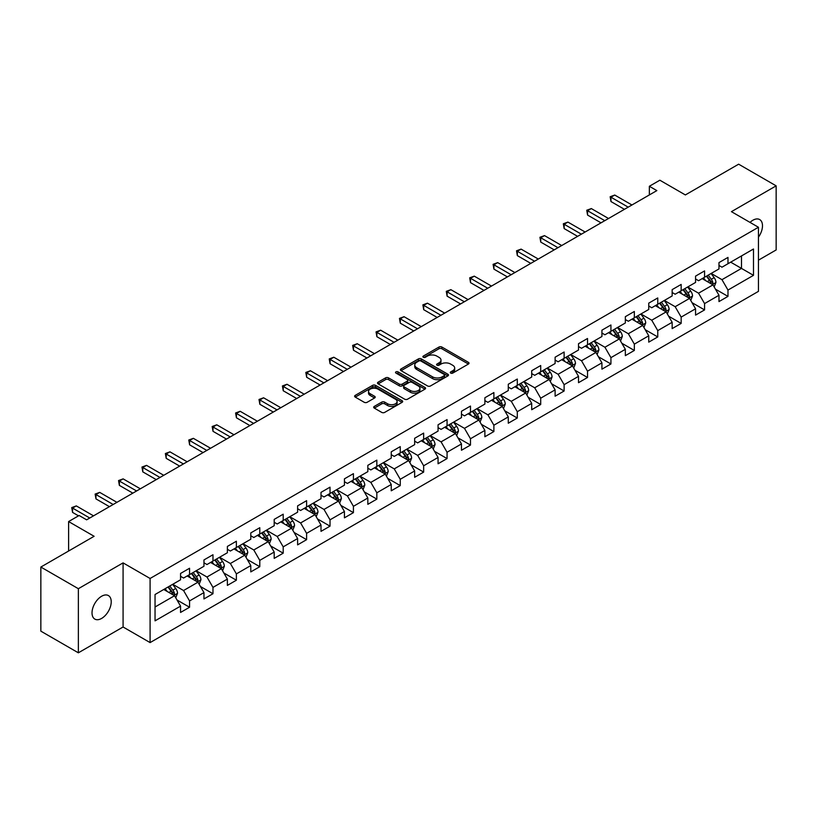 <?xml version="1.0" encoding="UTF-8"?>
<svg xmlns="http://www.w3.org/2000/svg" width="817" height="817" viewBox="0 0 817 817"><rect width="100%" height="100%" fill="white"/><g stroke="black" fill="none" stroke-linecap="round" stroke-linejoin="round"><path stroke-width="1.23" d="M450.708 373.093A1.46 0.837 0 0 0 452.771 373.093L468.417 364.055A2.083 1.205 0 0 0 469.029 363.208A2.083 1.205 0 0 0 468.417 362.35L441.905 347.051A2.083 1.205 0 0 0 438.964 347.051L423.308 356.079A1.46 0.837 0 0 0 422.889 356.682A1.46 0.837 0 0 0 423.308 357.274A1.46 0.837 0 0 0 425.371 357.274L427.403 356.1A6.669 3.85 0 0 1 436.829 356.1L439.035 357.376A6.669 3.85 0 0 1 440.986 360.103A6.669 3.85 0 0 1 439.035 362.819L437.013 363.994A1.46 0.837 0 0 0 436.584 364.586A1.46 0.837 0 0 0 437.013 365.179A1.46 0.837 0 0 0 439.076 365.179L441.098 364.014A6.669 3.85 0 0 1 450.524 364.014L452.73 365.291A6.669 3.85 0 0 1 454.691 368.007A6.669 3.85 0 0 1 452.73 370.734L450.708 371.898A1.46 0.837 0 0 0 450.279 372.491A1.46 0.837 0 0 0 450.708 373.093L450.708 371.898M101.625 618.418A13.583 7.843 120 0 0 110.499 606.449A13.583 7.843 120 0 0 108.416 595.573A13.583 7.843 120 0 0 101.625 596.247A13.583 7.843 120 0 0 92.75 608.216A13.583 7.843 120 0 0 94.833 619.092A13.583 7.843 120 0 0 101.625 618.418M758.442 237.175A13.583 7.843 120 0 0 759.677 219.569A13.583 7.843 120 0 0 752.886 220.233A13.583 7.843 120 0 0 750.026 222.398M374.298 406.406A2.083 1.205 0 0 0 373.686 407.254A2.083 1.205 0 0 0 374.298 408.102L381.743 412.401A2.083 1.205 0 0 0 384.684 412.401L402.066 402.362A2.083 1.205 0 0 0 402.679 401.515A2.083 1.205 0 0 0 402.066 400.667L375.554 385.358A2.083 1.205 0 0 0 372.603 385.358L355.221 395.387A2.083 1.205 0 0 0 354.619 396.245A2.083 1.205 0 0 0 355.221 397.093L364.208 402.281A2.083 1.205 0 0 0 367.16 402.281L374.594 397.981A2.083 1.205 0 0 0 375.207 397.133A2.083 1.205 0 0 0 374.594 396.286L370.142 393.712A5.576 3.217 0 0 1 368.508 391.435A5.576 3.217 0 0 1 371.949 388.463A5.576 3.217 0 0 1 378.016 389.168L395.469 399.237A5.576 3.217 0 0 1 397.103 401.515A5.576 3.217 0 0 1 393.661 404.486A5.576 3.217 0 0 1 387.595 403.792L384.684 402.107A2.083 1.205 0 0 0 381.743 402.107L374.298 406.406L374.298 408.102M758.442 260.174L776.15 249.951L776.15 185.847L738.639 164.186L685.361 194.936L659.85 180.21L649.352 186.276L656.848 190.606L86.622 519.826L79.116 515.496L68.608 521.563L68.608 551.015M78.361 588.7L78.361 652.814L123.081 626.996L123.081 562.882L78.361 588.7L40.85 567.049L94.118 536.289L68.608 521.563M123.081 562.882L150.093 578.477L758.442 227.259L758.442 291.363L150.093 642.591L150.093 578.477M776.15 185.847L731.429 211.664L758.442 227.259M427.546 385.951A2.083 1.205 0 0 0 430.498 385.951L447.869 375.922A2.083 1.205 0 0 0 448.482 375.064A2.083 1.205 0 0 0 447.869 374.217L421.358 358.908A2.083 1.205 0 0 0 418.416 358.908L401.035 368.947A2.083 1.205 0 0 0 400.422 369.795A2.083 1.205 0 0 0 401.035 370.642L427.546 385.951M396.531 373.41A1.46 0.837 0 0 1 398.012 373.614L398.012 371.878L424.973 387.442A2.083 1.205 0 0 1 425.575 388.289A2.083 1.205 0 0 1 424.973 389.137L407.591 399.176A2.083 1.205 0 0 1 404.64 399.176L378.128 383.867L378.128 382.172A2.083 1.205 0 0 0 377.515 383.02A2.083 1.205 0 0 0 378.128 383.867M378.128 382.172L385.573 377.873A2.083 1.205 0 0 1 388.514 377.873L399.268 384.082A2.083 1.205 0 0 0 402.209 384.082L407.152 381.233A2.083 1.205 0 0 0 407.754 380.385A2.083 1.205 0 0 0 407.152 379.527L395.949 373.073A1.46 0.837 0 0 1 395.53 372.47A1.46 0.837 0 0 1 396.429 371.694A1.46 0.837 0 0 1 398.012 371.878M78.361 652.814L40.85 631.153L40.85 567.049M177.034 600.015L189.564 607.245L189.564 600.924L203.964 592.601L203.964 598.932L212.971 593.734L212.971 587.403L227.371 579.09L227.371 585.411L236.379 580.213L236.379 573.891L250.788 565.568L250.788 571.9L259.786 566.702L259.786 560.37L274.195 552.057L274.195 558.379L283.203 553.18L283.203 546.859L297.602 538.546L297.602 544.868L306.61 539.669L306.61 533.348L321.01 525.025L321.01 531.356L330.017 526.158L330.017 519.826L344.427 511.513L344.427 517.835L353.424 512.637L353.424 506.315L367.834 497.992L367.834 504.324L376.841 499.126L376.841 492.794L391.241 484.481L391.241 490.803L400.248 485.604L400.248 479.283L414.648 470.97L414.648 477.291L423.655 472.093L423.655 465.772L438.065 457.449L438.065 463.77L447.062 458.572L447.062 452.25L461.472 443.937L461.472 450.259L470.48 445.061L470.48 438.739L484.879 430.416L484.879 436.748L493.887 431.55L493.887 425.218L508.286 416.905L508.286 423.226L517.294 418.028L517.294 411.707L531.704 403.384L531.704 409.715L540.701 404.517L540.701 398.185L555.111 389.872L555.111 396.194L564.118 390.996L564.118 384.674L578.518 376.361L578.518 382.683L587.525 377.485L587.525 371.163L601.925 362.84L601.925 369.172L610.932 363.974L610.932 357.642L625.342 349.329L625.342 355.65L634.339 350.452L634.339 344.131L648.749 335.807L648.749 342.139L657.756 336.941L657.756 330.609L672.156 322.296L672.156 328.618L681.164 323.42L681.164 317.098L695.563 308.785L695.563 315.107L704.571 309.909L704.571 303.587L718.98 295.264L718.98 301.585L727.978 296.387L727.978 290.066L753.488 275.339L753.488 249.001L741.489 255.935L741.489 268.405L753.488 275.339M189.564 607.245L180.557 612.444L180.557 606.122L155.046 620.849L155.046 594.51L180.557 579.784L180.557 573.452L189.564 568.254L189.564 574.586L203.964 566.263L203.964 559.941L212.971 554.743L212.971 561.065L227.371 552.752L227.371 546.43L236.379 541.232L236.379 547.553L250.788 539.23L250.788 532.909L259.786 527.711L259.786 534.032L274.195 525.719L274.195 519.398L283.203 514.199L283.203 520.521L297.602 512.208L297.602 505.876L306.61 500.678L306.61 507.01L321.01 498.687L321.01 492.365L330.017 487.167L330.017 493.488L344.427 485.175L344.427 478.854L353.424 473.656L353.424 479.977L367.834 471.654L367.834 465.333L376.841 460.134L376.841 466.456L391.241 458.143L391.241 451.821L400.248 446.623L400.248 452.945L414.648 444.632L414.648 438.3L423.655 433.102L423.655 439.434L438.065 431.11L438.065 424.789L447.062 419.591L447.062 425.912L461.472 417.599L461.472 411.268L470.48 406.069L470.48 412.401L484.879 404.078L484.879 397.756L493.887 392.558L493.887 398.88L508.286 390.567L508.286 384.245L517.294 379.047L517.294 385.369L531.704 377.046L531.704 370.724L540.701 365.526L540.701 371.847L555.111 363.534L555.111 357.213L564.118 352.015L564.118 358.336L578.518 350.023L578.518 343.691L587.525 338.493L587.525 344.825L601.925 336.502L601.925 330.18L610.932 324.982L610.932 331.304L625.342 322.991L625.342 316.669L634.339 311.471L634.339 317.793L648.749 309.469L648.749 303.148L657.756 297.95L657.756 304.271L672.156 295.958L672.156 289.637L681.164 284.439L681.164 290.76L695.563 282.447L695.563 276.115L704.571 270.917L704.571 277.249L718.98 268.926L718.98 262.604L727.978 257.406L727.978 263.728L753.488 249.001M187.164 575.965L197.959 582.204L183.559 590.528L172.755 584.288M180.557 576.312L183.559 578.048L189.564 574.586M183.559 590.528L189.564 600.924M197.959 582.204L203.964 592.601M210.572 562.453L221.376 568.693L206.967 577.006L196.162 570.766M203.964 562.801L206.967 564.537L212.971 561.065M206.967 577.006L212.971 587.403M221.376 568.693L227.371 579.09M233.979 548.942L244.783 555.172L230.374 563.495L219.569 557.255M227.371 549.29L230.374 551.015L236.379 547.553M230.374 563.495L236.379 573.891M244.783 555.172L250.788 565.568M257.386 535.421L268.19 541.661L253.791 549.974L242.986 543.744M250.788 535.768L253.791 537.504L259.786 534.032M253.791 549.974L259.786 560.37M268.19 541.661L274.195 552.057M280.793 521.91L291.598 528.15L277.198 536.463L266.393 530.223M274.195 522.257L277.198 523.983L283.203 520.521M277.198 536.463L283.203 546.859M291.598 528.15L297.602 538.546M304.21 508.388L315.015 514.628L300.605 522.951L289.8 516.712M297.602 508.736L300.605 510.472L306.61 507.01M300.605 522.951L306.61 533.348M315.015 514.628L321.01 525.025M327.617 494.877L338.422 501.117L324.012 509.43L313.207 503.19M321.01 495.225L324.012 496.961L330.017 493.488M324.012 509.43L330.017 519.826M338.422 501.117L344.427 511.513M351.024 481.366L361.829 487.596L347.429 495.919L336.624 489.679M344.427 481.703L347.429 483.439L353.424 479.977M347.429 495.919L353.424 506.315M361.829 487.596L367.834 497.992M374.431 467.845L385.236 474.085L370.836 482.398L360.031 476.168M367.834 468.192L370.836 469.928L376.841 466.456M370.836 482.398L376.841 492.794M385.236 474.085L391.241 484.481M397.848 454.334L408.653 460.574L394.243 468.887L383.439 462.647M391.241 454.681L394.243 456.407L400.248 452.945M394.243 468.887L400.248 479.283M408.653 460.574L414.648 470.97M421.255 440.812L432.06 447.052L417.65 455.375L406.846 449.136M414.648 441.16L417.65 442.896L423.655 439.434M417.65 455.375L423.655 465.772M432.06 447.052L438.065 457.449M444.662 427.301L455.467 433.541L441.068 441.854L430.263 435.614M438.065 427.648L441.068 429.374L447.062 425.912M441.068 441.854L447.062 452.25M455.467 433.541L461.472 443.937M468.07 413.78L478.874 420.02L464.475 428.343L453.67 422.103M461.472 414.127L464.475 415.863L470.48 412.401M464.475 428.343L470.48 438.739M478.874 420.02L484.879 430.416M491.487 400.269L502.292 406.509L487.882 414.822L477.077 408.582M484.879 400.616L487.882 402.352L493.887 398.88M487.882 414.822L493.887 425.218M502.292 406.509L508.286 416.905M514.894 386.758L525.699 392.987L511.289 401.31L500.484 395.071M508.286 387.105L511.289 388.831L517.294 385.369M511.289 401.31L517.294 411.707M525.699 392.987L531.704 403.384M538.301 373.236L549.106 379.476L534.706 387.789L523.901 381.559M531.704 373.583L534.706 375.32L540.701 371.847M534.706 387.789L540.701 398.185M549.106 379.476L555.111 389.872M561.708 359.725L572.513 365.965L558.113 374.278L547.308 368.038M555.111 360.072L558.113 361.798L564.118 358.336M558.113 374.278L564.118 384.674M572.513 365.965L578.518 376.361M585.125 346.204L595.93 352.444L581.52 360.767L570.715 354.527M578.518 346.551L581.52 348.287L587.525 344.825M581.52 360.767L587.525 371.163M595.93 352.444L601.925 362.84M608.532 332.693L619.337 338.932L604.927 347.245L594.122 341.006M601.925 333.04L604.927 334.776L610.932 331.304M604.927 347.245L610.932 357.642M619.337 338.932L625.342 349.329M631.939 319.181L642.744 325.411L628.344 333.734L617.54 327.494M625.342 319.529L628.344 321.255L634.339 317.793M628.344 333.734L634.339 344.131M642.744 325.411L648.749 335.807M655.346 305.66L666.151 311.9L651.752 320.213L640.947 313.983M648.749 306.007L651.752 307.743L657.756 304.271M651.752 320.213L657.756 330.609M666.151 311.9L672.156 322.296M678.764 292.149L689.568 298.389L675.159 306.702L664.354 300.462M672.156 292.496L675.159 294.222L681.164 290.76M675.159 306.702L681.164 317.098M689.568 298.389L695.563 308.785M702.171 278.628L712.975 284.867L698.566 293.191L687.761 286.951M695.563 278.975L698.566 280.711L704.571 277.249M698.566 293.191L704.571 303.587M712.975 284.867L718.98 295.264M730.684 262.165L741.489 268.405L721.983 279.669L711.178 273.429M718.98 265.464L721.983 267.2L727.978 263.728M721.983 279.669L727.978 290.066M123.081 626.996L150.093 642.591M649.352 186.276L649.352 194.936M155.046 606.99L174.552 595.726L163.747 589.486M174.552 595.726L180.557 606.122M715.447 289.157L727.978 296.387M692.04 302.678L704.571 309.909M668.633 316.189L681.164 323.42M645.226 329.7L657.756 336.941M621.808 343.222L634.339 350.452M598.401 356.733L610.932 363.974M574.994 370.254L587.525 377.485M551.587 383.765L564.118 390.996M528.17 397.276L540.701 404.517M504.763 410.798L517.294 418.028M481.356 424.309L493.887 431.55M457.949 437.83L470.48 445.061M434.532 451.341L447.062 458.572M411.125 464.863L423.655 472.093M387.718 478.374L400.248 485.604M364.311 491.885L376.841 499.126M340.893 505.406L353.424 512.637M317.486 518.918L330.017 526.158M294.079 532.439L306.61 539.669M270.672 545.95L283.203 553.18M247.255 559.461L259.786 566.702M223.848 572.983L236.379 580.213M200.441 586.494L212.971 593.734M451.29 373.298L452.73 372.46A6.669 3.85 0 0 0 454.691 369.744L454.691 368.007M440.986 360.103L440.986 361.829A6.669 3.85 0 0 1 439.035 364.556L437.595 365.383M468.417 362.35L468.417 364.055L441.905 348.777A2.083 1.205 0 0 0 438.964 348.777L423.89 357.478M447.869 374.217L447.869 375.922L421.358 360.644A2.083 1.205 0 0 0 418.416 360.644L401.065 370.663L401.035 368.947M444.193 375.667A1.46 0.837 0 0 0 444.622 375.064A1.46 0.837 0 0 0 444.193 374.472L420.918 361.032A1.46 0.837 0 0 0 418.855 361.032L416.721 362.268A6.669 3.85 0 0 0 414.77 364.995A6.669 3.85 0 0 0 416.721 367.711L432.632 376.892A6.669 3.85 0 0 0 442.058 376.892L444.193 375.667L444.193 377.393A1.46 0.837 0 0 0 444.622 376.8L444.622 375.064M414.77 364.995L414.77 366.721A6.669 3.85 0 0 0 416.721 369.447L416.721 367.711M444.193 377.393L442.058 378.628A6.669 3.85 0 0 1 432.632 378.628L416.721 369.447M378.159 383.888L385.573 379.609L385.573 377.873M407.754 380.385L407.754 382.111A2.083 1.205 0 0 1 407.152 382.969L402.209 385.818A2.083 1.205 0 0 1 399.268 385.818L388.514 379.609A2.083 1.205 0 0 0 385.573 379.609M398.012 373.614L424.942 389.158M410.42 390.526A5.576 3.217 0 0 0 416.496 391.22A5.576 3.217 0 0 0 419.938 388.249A5.576 3.217 0 0 0 418.304 385.971L412.156 382.427A2.083 1.205 0 0 0 409.205 382.427L404.272 385.277A2.083 1.205 0 0 0 403.669 386.124A2.083 1.205 0 0 0 404.272 386.972L410.42 390.526L410.42 392.252A5.576 3.217 0 0 0 416.496 392.957A5.576 3.217 0 0 0 419.938 389.985L419.938 388.249M403.669 386.124L403.669 387.85A2.083 1.205 0 0 0 404.272 388.708L404.272 386.972M410.42 392.252L404.272 388.708M397.103 401.515L397.103 403.251A5.576 3.217 0 0 1 393.661 406.223A5.576 3.217 0 0 1 387.595 405.518L384.684 403.843A2.083 1.205 0 0 0 381.743 403.843L374.329 408.122M368.508 391.435L368.508 393.171A5.576 3.217 0 0 0 370.142 395.448L370.142 393.712M374.564 398.002L370.142 395.448M402.035 402.383L375.554 387.095A2.083 1.205 0 0 0 372.603 387.095L355.252 397.113L355.221 395.387M714.16 286.92L715.947 282.427A5.627 3.248 -120 0 0 714.15 277.637L711.056 273.501M705.653 280.639L703.549 277.831M712.107 284.367L712.904 282.662A5.627 3.248 -120 0 0 711.301 279.281L708.206 275.145M706.797 275.962L710.228 280.548A2.87 1.654 60 0 1 710.749 281.416L712.904 282.662M706.399 276.187L709.503 280.323A5.627 3.248 60 0 1 711.107 283.703M628.191 207.15L610.973 197.214L614.731 195.049L631.939 204.985M624.433 209.326L610.973 201.554L610.973 197.214L610.156 196.744L614.731 195.049M610.973 201.554L610.156 196.744M690.753 300.442L692.54 295.938A5.627 3.248 -120 0 0 690.743 291.148L687.648 287.022M682.246 294.161L680.142 291.352M688.69 297.878L689.497 296.183A5.627 3.248 -120 0 0 687.894 292.803L684.789 288.667M683.38 289.473L686.821 294.069A2.87 1.654 60 0 1 687.342 294.937L689.497 296.183M682.992 289.708L686.086 293.834A5.627 3.248 60 0 1 687.7 297.225M667.336 313.953L669.123 309.459A5.627 3.248 -120 0 0 667.336 304.67L664.231 300.533M658.839 307.672L656.735 304.864M665.283 311.4L666.09 309.694A5.627 3.248 -120 0 0 664.476 306.314L661.382 302.178M659.973 302.995L663.414 307.58A2.87 1.654 60 0 1 663.935 308.448L666.09 309.694M659.585 303.219L662.679 307.355A5.627 3.248 60 0 1 664.292 310.736M604.784 220.672L587.566 210.735L591.324 208.57L608.532 218.507M601.026 222.837L587.566 215.065L587.566 210.735L586.739 210.255L591.324 208.57M587.566 215.065L586.739 210.255M581.367 234.183L564.159 224.246L567.907 222.081L585.125 232.018M577.619 236.348L564.159 228.576L564.159 224.246L563.332 223.776L567.907 222.081M564.159 228.576L563.332 223.776M643.929 327.464L645.716 322.97A5.627 3.248 -120 0 0 643.919 318.181L640.824 314.045M635.422 321.193L633.318 318.385M641.876 324.911L642.683 323.215A5.627 3.248 -120 0 0 641.069 319.825L637.975 315.699M636.566 316.506L639.997 321.091A2.87 1.654 60 0 1 640.518 321.969L642.683 323.215M636.177 316.73L639.272 320.867A5.627 3.248 60 0 1 640.875 324.247M620.522 340.985L622.309 336.492A5.627 3.248 -120 0 0 620.512 331.702L617.417 327.566M612.015 334.704L609.911 331.896M618.469 338.432L619.266 336.727A5.627 3.248 -120 0 0 617.662 333.346L614.568 329.21M613.159 330.027L616.59 334.613A2.87 1.654 60 0 1 617.111 335.481L619.266 336.727M612.76 330.252L615.865 334.388A5.627 3.248 60 0 1 617.468 337.768M597.115 354.496L598.902 350.003A5.627 3.248 -120 0 0 597.104 345.213L594.01 341.077M588.608 348.216L586.504 345.407M595.052 351.943L595.859 350.238A5.627 3.248 -120 0 0 594.255 346.857L591.151 342.721M589.741 343.538L593.183 348.124A2.87 1.654 60 0 1 593.704 348.992L595.859 350.238M589.353 343.763L592.448 347.899A5.627 3.248 60 0 1 594.061 351.279M557.96 247.704L540.752 237.767L544.5 235.602L561.708 245.539M554.212 249.869L540.752 242.098L540.752 237.767L539.925 237.287L544.5 235.602M540.752 242.098L539.925 237.287M534.553 261.215L517.335 251.279L521.093 249.114L538.301 259.05M530.795 263.38L517.335 255.609L517.335 251.279L516.518 250.799L521.093 249.114M517.335 255.609L516.518 250.799M511.146 274.737L493.928 264.8L497.686 262.625L514.894 272.561M507.388 276.902L493.928 269.13L493.928 264.8L493.1 264.32L497.686 262.625M493.928 269.13L493.1 264.32M487.729 288.248L470.521 278.311L474.268 276.146L491.487 286.083M483.981 290.413L470.521 282.641L470.521 278.311L469.693 277.831L474.268 276.146M470.521 282.641L469.693 277.831M464.322 301.759L447.113 291.822L450.861 289.657L468.07 299.594M460.574 303.924L447.113 296.163L447.113 291.822L446.286 291.352L450.861 289.657M447.113 296.163L446.286 291.352M440.914 315.28L423.696 305.344L427.454 303.178L444.662 313.115M437.166 317.445L423.696 309.674L423.696 305.344L422.879 304.864L427.454 303.178M423.696 309.674L422.879 304.864M417.507 328.791L400.289 318.855L404.047 316.69L421.255 326.626M413.749 330.956L400.289 323.185L400.289 318.855L399.462 318.385L404.047 316.69M400.289 323.185L399.462 318.385M394.09 342.313L376.882 332.376L380.63 330.201L397.848 340.148M390.342 344.478L376.882 336.706L376.882 332.376L376.055 331.896L380.63 330.201M376.882 336.706L376.055 331.896M370.683 355.824L353.475 345.887L357.223 343.722L374.431 353.659M366.935 357.989L353.475 350.217L353.475 345.887L352.648 345.407L357.223 343.722M353.475 350.217L352.648 345.407M347.276 369.335L330.068 359.398L333.816 357.233L351.024 367.17M343.528 371.51L330.068 363.739L330.068 359.398L329.241 358.929L333.816 357.233M330.068 363.739L329.241 358.929M323.869 382.856L306.651 372.92L310.409 370.755L327.617 380.691M320.111 385.021L306.651 377.25L306.651 372.92L305.824 372.44L310.409 370.755M306.651 377.25L305.824 372.44M300.452 396.368L283.244 386.431L286.992 384.266L304.21 394.202M296.704 398.533L283.244 390.761L283.244 386.431L282.416 385.961L286.992 384.266M283.244 390.761L282.416 385.961M277.045 409.889L259.837 399.952L263.585 397.787L280.793 407.724M273.297 412.054L259.837 404.282L259.837 399.952L259.009 399.472L263.585 397.787M259.837 404.282L259.009 399.472M253.638 423.4L236.43 413.463L240.178 411.298L257.386 421.235M249.89 425.565L236.43 417.793L236.43 413.463L235.602 412.983L240.178 411.298M236.43 417.793L235.602 412.983M230.231 436.921L213.012 426.974L216.771 424.809L233.979 434.746M226.472 439.086L213.012 431.315L213.012 426.974L212.185 426.505L216.771 424.809M213.012 431.315L212.185 426.505M206.813 450.433L189.605 440.496L193.353 438.331L210.572 448.267M203.065 452.598L189.605 444.826L189.605 440.496L188.778 440.016L193.353 438.331M189.605 444.826L188.778 440.016M183.406 463.944L166.198 454.007L169.946 451.842L187.164 461.779M179.658 466.109L166.198 458.337L166.198 454.007L165.371 453.537L169.946 451.842M166.198 458.337L165.371 453.537M159.999 477.465L142.791 467.528L146.539 465.363L163.747 475.3M156.251 479.63L142.791 471.858L142.791 467.528L141.964 467.048L146.539 465.363M142.791 471.858L141.964 467.048M573.697 368.018L575.485 363.514A5.627 3.248 -120 0 0 573.697 358.724L570.593 354.598M565.201 361.737L563.097 358.929M571.645 365.454L572.451 363.759A5.627 3.248 -120 0 0 570.838 360.379L567.744 356.243M566.334 357.049L569.776 361.645A2.87 1.654 60 0 1 570.297 362.513L572.451 363.759M565.946 357.284L569.041 361.41A5.627 3.248 60 0 1 570.654 364.801M550.29 381.529L552.078 377.035A5.627 3.248 -120 0 0 550.28 372.246L547.186 368.11M541.783 375.248L539.68 372.44M548.238 378.976L549.044 377.27A5.627 3.248 -120 0 0 547.431 373.89L544.336 369.754M542.927 370.571L546.359 375.156A2.87 1.654 60 0 1 546.879 376.024L549.044 377.27M542.539 370.795L545.633 374.932A5.627 3.248 60 0 1 547.237 378.312M526.883 395.05L528.67 390.546A5.627 3.248 -120 0 0 526.873 385.757L523.779 381.621M518.376 388.769L516.273 385.961M524.831 392.487L525.637 390.792A5.627 3.248 -120 0 0 524.024 387.401L520.929 383.275M519.52 384.082L522.951 388.667A2.87 1.654 60 0 1 523.472 389.546L525.637 390.792M519.122 384.307L522.226 388.443A5.627 3.248 60 0 1 523.83 391.823M503.476 408.561L505.263 404.068A5.627 3.248 -120 0 0 503.466 399.278L500.372 395.142M494.969 402.281L492.865 399.472M501.413 406.008L502.22 404.303A5.627 3.248 -120 0 0 500.617 400.922L497.512 396.786M496.103 397.603L499.544 402.189A2.87 1.654 60 0 1 500.065 403.057L502.22 404.303M495.715 397.828L498.809 401.964A5.627 3.248 60 0 1 500.423 405.344M480.069 422.072L481.846 417.579A5.627 3.248 -120 0 0 480.059 412.789L476.954 408.653M471.562 415.792L469.458 412.983M478.006 419.519L478.813 417.824A5.627 3.248 -120 0 0 477.199 414.433L474.105 410.297M472.696 411.114L476.137 415.7A2.87 1.654 60 0 1 476.658 416.568L478.813 417.824M472.308 411.339L475.402 415.475A5.627 3.248 60 0 1 477.016 418.855M456.652 435.594L458.439 431.09A5.627 3.248 -120 0 0 456.642 426.311L453.547 422.175M448.145 429.313L446.041 426.505M454.599 433.041L455.406 431.335A5.627 3.248 -120 0 0 453.792 427.955L450.698 423.819M449.289 424.636L452.72 429.221A2.87 1.654 60 0 1 453.241 430.089L455.406 431.335M448.901 424.86L451.995 428.996A5.627 3.248 60 0 1 453.598 432.377M433.245 449.105L435.032 444.611A5.627 3.248 -120 0 0 433.235 439.822L430.14 435.686M424.738 442.824L422.634 440.016M431.192 446.552L431.999 444.846A5.627 3.248 -120 0 0 430.385 441.466L427.291 437.33M425.882 438.147L429.313 442.732A2.87 1.654 60 0 1 429.834 443.6L431.999 444.846M425.483 438.372L428.588 442.508A5.627 3.248 60 0 1 430.191 445.888M409.838 462.626L411.625 458.123A5.627 3.248 -120 0 0 409.828 453.333L406.733 449.207M401.331 456.346L399.227 453.537M407.775 460.063L408.582 458.368A5.627 3.248 -120 0 0 406.978 454.987L403.874 450.851M402.464 451.658L405.906 456.243A2.87 1.654 60 0 1 406.427 457.122L408.582 458.368M402.076 451.893L405.171 456.019A5.627 3.248 60 0 1 406.784 459.409M386.431 476.137L388.208 471.644A5.627 3.248 -120 0 0 386.421 466.854L383.316 462.718M377.924 469.857L375.82 467.048M384.368 473.584L385.175 471.879A5.627 3.248 -120 0 0 383.561 468.498L380.467 464.362M379.057 465.179L382.499 469.765A2.87 1.654 60 0 1 383.02 470.633L385.175 471.879M378.669 465.404L381.764 469.54A5.627 3.248 60 0 1 383.377 472.92M363.014 489.649L364.801 485.155A5.627 3.248 -120 0 0 363.003 480.365L359.909 476.229M354.507 483.378L352.403 480.57M360.961 487.095L361.768 485.4A5.627 3.248 -120 0 0 360.154 482.01L357.06 477.884M355.65 478.691L359.082 483.276A2.87 1.654 60 0 1 359.603 484.154L361.768 485.4M355.262 478.915L358.357 483.051A5.627 3.248 60 0 1 359.96 486.432M339.606 503.17L341.394 498.676A5.627 3.248 -120 0 0 339.596 493.887L336.502 489.751M331.099 496.889L328.996 494.081M337.554 500.617L338.361 498.911A5.627 3.248 -120 0 0 336.747 495.531L333.653 491.395M332.243 492.212L335.675 496.797A2.87 1.654 60 0 1 336.195 497.665L338.361 498.911M331.845 492.437L334.95 496.573A5.627 3.248 60 0 1 336.553 499.953M316.199 516.681L317.987 512.188A5.627 3.248 -120 0 0 316.189 507.398L313.095 503.262M307.692 510.4L305.589 507.592M314.137 514.128L314.943 512.422A5.627 3.248 -120 0 0 313.34 509.042L310.235 504.906M308.826 505.723L312.268 510.308A2.87 1.654 60 0 1 312.788 511.176L314.943 512.422M308.438 505.948L311.532 510.084A5.627 3.248 60 0 1 313.146 513.464M292.792 530.202L294.569 525.699A5.627 3.248 -120 0 0 292.782 520.909L289.678 516.783M284.285 523.922L282.182 521.113M290.729 527.639L291.536 525.944A5.627 3.248 -120 0 0 289.923 522.563L286.828 518.427M285.419 519.234L288.861 523.83A2.87 1.654 60 0 1 289.381 524.698L291.536 525.944M285.031 519.469L288.125 523.595A5.627 3.248 60 0 1 289.739 526.985M269.375 543.713L271.162 539.22A5.627 3.248 -120 0 0 269.365 534.43L266.271 530.294M260.868 537.433L258.764 534.624M267.322 541.16L268.129 539.455A5.627 3.248 -120 0 0 266.516 536.075L263.421 531.938M262.012 532.755L265.443 537.341A2.87 1.654 60 0 1 265.964 538.209L268.129 539.455M261.624 532.98L264.718 537.116A5.627 3.248 60 0 1 266.322 540.497M245.968 557.235L247.755 552.731A5.627 3.248 -120 0 0 245.958 547.941L242.863 543.805M237.461 550.954L235.357 548.146M243.915 554.672L244.722 552.976A5.627 3.248 -120 0 0 243.109 549.586L240.014 545.46M238.605 546.267L242.036 550.852A2.87 1.654 60 0 1 242.557 551.73L244.722 552.976M238.207 546.491L241.311 550.627A5.627 3.248 60 0 1 242.915 554.008M222.561 570.746L224.348 566.252A5.627 3.248 -120 0 0 222.551 561.463L219.456 557.327M214.054 564.465L211.95 561.657M220.508 568.193L221.305 566.487A5.627 3.248 -120 0 0 219.702 563.107L216.597 558.971M215.188 559.788L218.629 564.373A2.87 1.654 60 0 1 219.15 565.241L221.305 566.487M214.8 560.013L217.894 564.149A5.627 3.248 60 0 1 219.507 567.529M136.592 490.976L119.374 481.039L123.132 478.874L140.34 488.811M132.834 493.141L119.374 485.369L119.374 481.039L118.547 480.559L123.132 478.874M119.374 485.369L118.547 480.559M199.154 584.257L200.931 579.764A5.627 3.248 -120 0 0 199.144 574.974L196.039 570.838M190.647 577.976L188.543 575.168M197.091 581.704L197.898 580.009A5.627 3.248 -120 0 0 196.284 576.618L193.19 572.482M191.781 573.299L195.222 577.885A2.87 1.654 60 0 1 195.743 578.753L197.898 580.009M191.392 573.524L194.487 577.66A5.627 3.248 60 0 1 196.1 581.04M113.175 504.498L95.967 494.561L99.715 492.385L116.933 502.332M109.427 506.663L95.967 498.891L95.967 494.561L95.14 494.081L99.715 492.385M95.967 498.891L95.14 494.081M175.737 597.778L177.524 593.275A5.627 3.248 -120 0 0 175.726 588.495L172.632 584.359M167.23 591.498L165.126 588.689M173.684 595.225L174.491 593.52A5.627 3.248 -120 0 0 172.877 590.14L169.783 586.003M168.373 586.82L171.805 591.406A2.87 1.654 60 0 1 172.326 592.274L174.491 593.52M167.985 587.045L171.08 591.181A5.627 3.248 60 0 1 172.693 594.562M89.768 518.009L72.56 508.072L76.308 505.907L93.526 515.844M78.514 515.844L72.56 512.402L72.56 508.072L71.733 507.592L76.308 505.907M72.56 512.402L71.733 507.592M452.73 372.46L452.73 370.734M437.013 365.179L437.013 363.994M439.035 364.556L439.035 362.819M423.308 357.274L423.308 356.079M438.964 348.777L438.964 347.051M441.905 348.777L441.905 347.051M418.416 360.644L418.416 358.908M421.358 360.644L421.358 358.908M432.632 378.628L432.632 376.892M442.058 378.628L442.058 376.892M388.514 379.609L388.514 377.873M399.268 385.818L399.268 384.082M402.209 385.818L402.209 384.082M407.152 382.969L407.152 381.233M424.973 389.137L424.973 387.442M381.743 403.843L381.743 402.107M384.684 403.843L384.684 402.107M387.595 405.518L387.595 403.792M374.594 397.981L374.594 396.286M372.603 387.095L372.603 385.358M375.554 387.095L375.554 385.358M402.066 402.362L402.066 400.667M712.424 284.551L715.906 282.539M711.301 279.281L714.15 277.637M707.297 281.589L709.503 280.323M689.007 298.062L692.499 296.05M687.894 292.803L690.743 291.148M683.89 295.111L686.086 293.834M665.6 311.583L669.092 309.561M664.476 306.314L667.336 304.67M660.483 308.622L662.679 307.355M642.193 325.095L645.675 323.083M641.069 319.825L643.919 318.181M637.066 322.143L639.272 320.867M618.786 338.606L622.268 336.594M617.662 333.346L620.512 331.702M613.659 335.654L615.865 334.388M595.368 352.127L598.861 350.115M594.255 346.857L597.104 345.213M590.252 349.165L592.448 347.899M571.961 365.638L575.454 363.626M570.838 360.379L573.697 358.724M566.845 362.687L569.041 361.41M548.554 379.159L552.037 377.137M547.431 373.89L550.28 372.246M543.428 376.198L545.633 374.932M525.147 392.671L528.63 390.659M524.024 387.401L526.873 385.757M520.02 389.719L522.226 388.443M501.73 406.192L505.223 404.17M500.617 400.922L503.466 399.278M496.613 403.23L498.809 401.964M478.323 419.703L481.816 417.691M477.199 414.433L480.059 412.789M473.206 416.741L475.402 415.475M454.916 433.214L458.398 431.202M453.792 427.955L456.642 426.311M449.789 430.263L451.995 428.996M431.509 446.736L434.991 444.724M430.385 441.466L433.235 439.822M426.382 443.774L428.588 442.508M408.091 460.247L411.584 458.235M406.978 454.987L409.828 453.333M402.975 457.295L405.171 456.019M384.684 473.768L388.177 471.746M383.561 468.498L386.421 466.854M379.568 470.806L381.764 469.54M361.277 487.279L364.76 485.267M360.154 482.01L363.003 480.365M356.151 484.328L358.357 483.051M337.87 500.79L341.353 498.778M336.747 495.531L339.596 493.887M332.744 497.839L334.95 496.573M314.453 514.312L317.946 512.3M313.34 509.042L316.189 507.398M309.337 511.35L311.532 510.084M291.046 527.823L294.539 525.811M289.923 522.563L292.782 520.909M285.93 524.871L288.125 523.595M267.639 541.344L271.121 539.322M266.516 536.075L269.365 534.43M262.512 538.383L264.718 537.116M244.232 554.855L247.714 552.843M243.109 549.586L245.958 547.941M239.105 551.904L241.311 550.627M220.815 568.366L224.307 566.355M219.702 563.107L222.551 561.463M215.698 565.415L217.894 564.149M197.408 581.888L200.9 579.876M196.284 576.618L199.144 574.974M192.291 578.926L194.487 577.66M174.001 595.399L177.493 593.387M172.877 590.14L175.726 588.495M168.884 592.448L171.08 591.181"/></g></svg>
